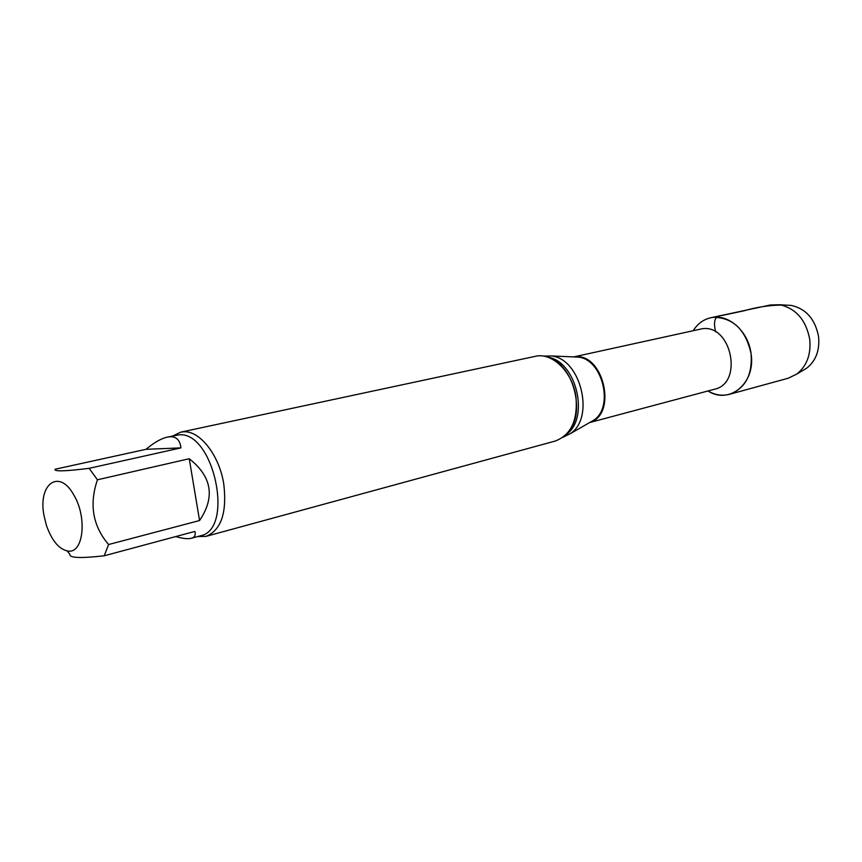 <?xml version="1.0" encoding="UTF-8"?>
<svg xmlns="http://www.w3.org/2000/svg" width="862" height="862" viewBox="0 0 862 862"><rect width="100%" height="100%" fill="white"/><g stroke="black" fill="none" stroke-linecap="round" stroke-linejoin="round"><path stroke-width="1.29" d="M199.564 520.54L189.241 458.724L97.438 479.789C89.055 504.41 92.773 525.992 108.59 544.525L199.564 520.54C215.317 497.148 211.869 476.546 189.241 458.724M175.697 536.573C182.722 538.588 187.948 539.149 191.386 538.265C194.704 537.338 195.868 535.054 194.909 531.412L104.237 555.785C80.565 558.468 69.111 557.983 69.887 554.32L67.204 551.001M180.934 447.884L145.969 449.317L55.039 469.262C53.929 471.633 65.296 471.32 89.131 468.325L180.934 447.884C180.072 440.223 176.451 436.517 170.051 436.743L167.206 437.131C161.162 438.51 154.082 442.562 145.969 449.317M68.529 551.141C59.359 549.719 51.979 541.088 46.365 525.227L43.994 515.465C37.745 483.862 59.316 468.077 73.949 495.241C87.245 517.211 83.506 553.092 68.529 551.141M710.848 317.722C703.532 319.403 697.67 323.692 693.274 330.566C698.317 322.744 705.116 318.315 713.639 317.281C733.282 317.722 745.77 329.898 751.093 353.797C755.877 383.137 729.381 405 707.982 390.971C715.051 395.055 722.216 396.164 729.489 394.3L788.159 378.246L796.693 374.13C806.821 366.091 811.164 354.476 809.73 339.283C806.002 320.017 796.025 308.499 779.798 304.739L770.326 304.997L710.848 317.722C728.228 313.359 748.507 331.191 751.093 353.797C752.526 374.884 745.328 388.385 729.489 394.3M543.265 356.114L551.303 355.952C580.783 358.409 595.286 417.962 570.235 433.683L563.015 437.239M173.036 435.881L180.654 432.174L537.382 355.887C554.201 353.851 572.95 373.483 575.967 397.005C577.928 420.311 571 434.998 555.193 441.064L206.029 536.369L197.56 536.584M180.654 432.174L183.39 431.819C199.704 430.224 219.39 455.233 223.786 484.132C227.105 512.685 221.178 530.098 206.029 536.369M89.131 468.325L97.438 479.789M108.59 544.525L104.237 555.785M787.028 305.17L791.413 305.439C806.153 308.844 815.204 319.242 818.566 336.643C819.848 350.36 815.894 360.866 806.692 368.171L802.91 370.423M781.597 305.062C769.324 305.213 756.847 307.109 744.175 310.751L721.925 315.514C715.094 315.373 713.003 320.836 715.632 331.913M573.704 356.911L702.304 328.724C731.569 324.231 743.486 383.353 714.544 389.225L589.683 422.542M574.706 356.857C603.325 352.493 617.731 413.9 590.082 422.337M560.408 365.219L561.324 364.055M573.995 356.922L578.283 357.105C602.56 359.142 614.283 407.295 593.659 420.257L589.942 422.391M559.847 364.691L560.774 363.602M547.295 357.094C576.139 360.391 590.244 418.329 566.151 434.513M167.206 437.131L178.509 434.922C213.56 430.095 235.003 529.71 200.318 535.841L191.386 538.265M551.303 355.952L574.2 356.933M570.235 433.683L590.114 422.294M553.889 360.154C573.812 369.949 583.789 410.905 570.59 428.77M791.413 305.439L779.798 304.739M806.692 368.171L796.693 374.13"/></g></svg>
